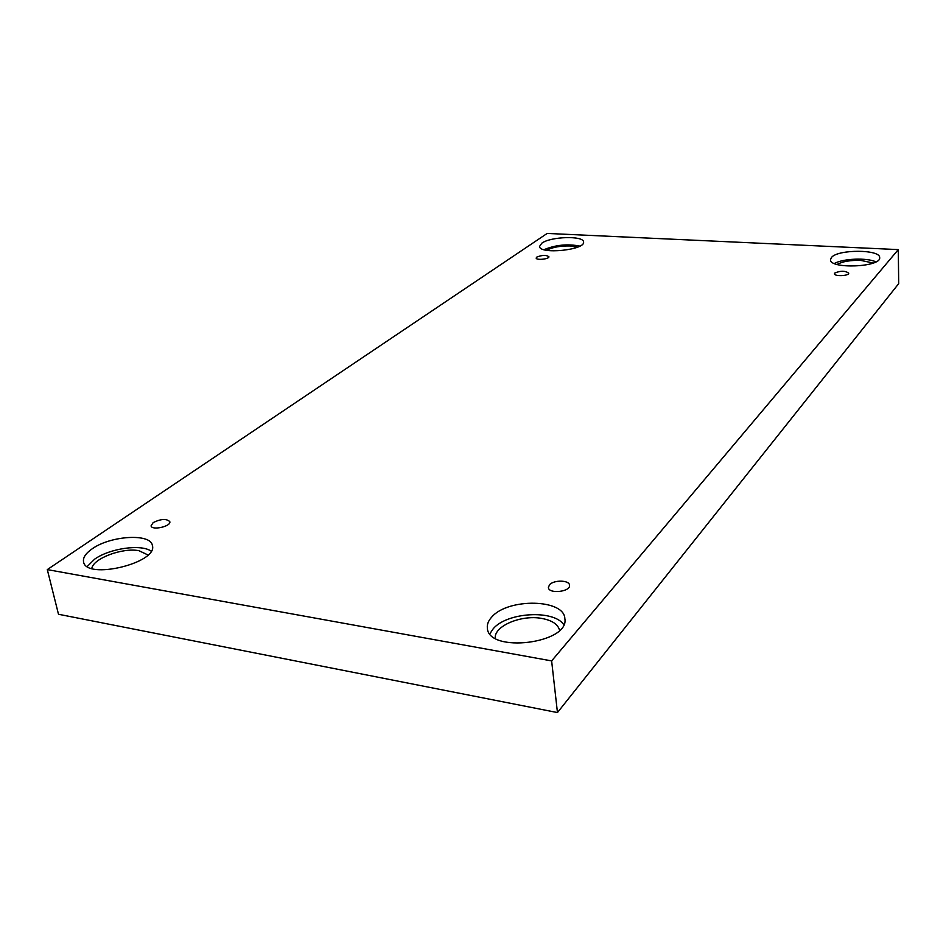 <?xml version="1.0" encoding="UTF-8"?>
<svg xmlns="http://www.w3.org/2000/svg" width="946" height="946" viewBox="0 0 946 946"><rect width="100%" height="100%" fill="white"/><g stroke="black" fill="none" stroke-linecap="round" stroke-linejoin="round"><path stroke-width="1.42" d="M557.454 712.563L898.7 283.646L898.286 249.602L547.166 233.437L47.3 569.598L58.486 614.261L557.454 712.563L551.636 660.911L898.286 249.602M536.843 257.064C542.2 254.994 546.232 254.888 548.905 256.721C549.472 259.109 536.098 260.493 536.169 258.045L536.843 257.064M47.3 569.598L551.636 660.911M153.193 522.582C161.009 518.81 166.555 518.503 169.819 521.672C171.344 526.402 151.667 530.789 151.064 525.846L153.193 522.582M549.46 584.853C553.635 579.732 569.468 580.004 569.527 585.231C570.769 591.829 548.597 594.254 548.396 587.537L549.46 584.853M834.75 273.063C840.497 270.615 845.156 270.639 848.716 273.158C849.141 276.007 834.171 276.61 834.455 273.737L834.75 273.063M92.164 548.834C110.611 535.531 150.863 533.177 152.365 545.404C158.49 562.799 86.169 580.406 83.555 561.865C82.787 557.702 85.66 553.363 92.164 548.834M541.845 243.157C550.702 236.465 583.907 235.507 583.552 242.022C585.491 250.063 539.208 254.675 539.563 246.409L541.845 243.157M831.522 257.407C838.061 249.141 880.608 249.306 879.674 257.702C881.104 267.28 829.346 269.255 830.493 259.665L831.522 257.407M491.849 616.934C508.073 597.907 564.218 598.901 564.845 618.554C569.882 643.493 488.373 653.603 487.356 628.109C486.93 624.325 488.42 620.6 491.849 616.934M495.255 638.231C493.907 625.992 521.471 614.51 541.798 618.436C552.086 620.351 558.01 624.301 559.559 630.284M563.745 624.62C553.647 609.52 507.304 612.204 493.339 628.593L489.851 633.737M837.08 264.442C842.555 261.463 850.442 260.115 860.742 260.387L873.264 263.035M875.925 261.865C866.985 257.549 842.981 258.518 834.384 263.496M546.492 250.276C552.523 247.202 560.41 245.771 570.131 245.96L577.498 247.178M579.863 246.102C567.541 243.701 555.574 244.896 543.974 249.685M91.809 568.475C93.134 558.4 122.649 547.427 138.908 550.69L147.966 554.959M151.112 551.14C141.226 543.867 109.701 548.337 94.612 559.192L87.245 566.488"/></g></svg>
